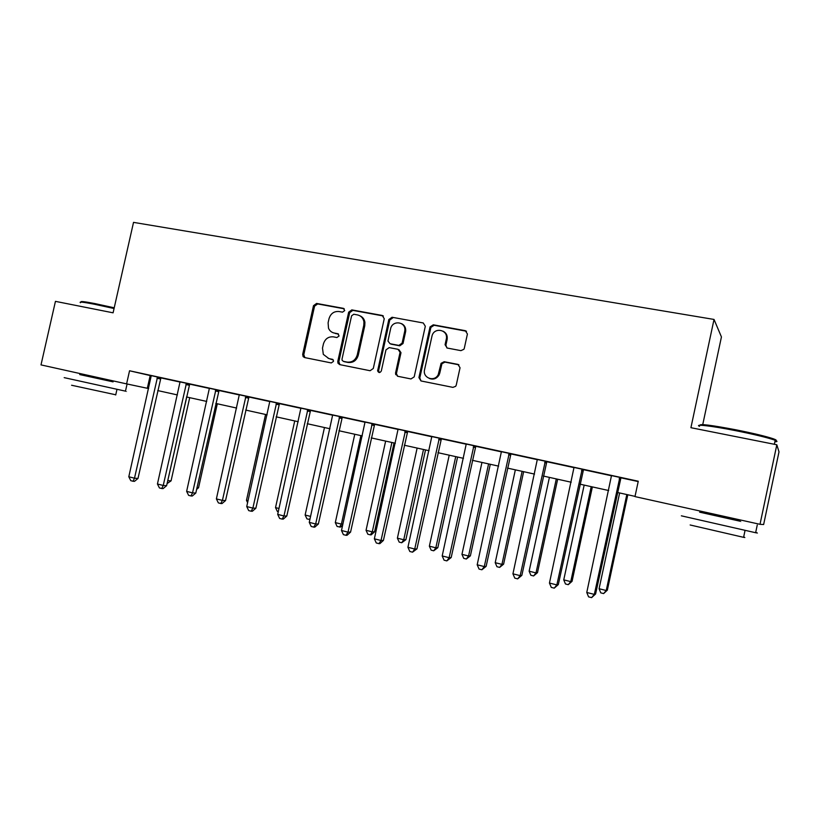 <?xml version="1.0" encoding="UTF-8"?>
<svg xmlns="http://www.w3.org/2000/svg" width="820" height="820" viewBox="0 0 820 820"><rect width="100%" height="100%" fill="white"/><g stroke="black" fill="none" stroke-linecap="round" stroke-linejoin="round"><path stroke-width="1.23" d="M344.718 310.575L343.354 308.34L316.582 303.441L313.486 305.686L302.683 354.353L303.113 356.608L304.579 357.561L331.28 362.932L333.484 361.374L333.34 360.072L328.646 358.412L323.305 354.363L322.496 348.09L323.408 344.01C325.058 338.824 328.389 336.446 333.412 336.856L336.897 337.532L339.101 335.964L337.748 333.709L334.263 333.043C331.557 332.448 329.64 330.829 328.502 328.195L328.103 322.793L329.005 318.724C330.655 313.537 333.996 311.139 339.019 311.518L342.514 312.164L344.718 310.575M460.932 350.642L463.894 349.289L464.294 348.326L467.42 334.006L465.299 330.675L433.298 324.812L430.049 326.903L418.928 377.61L420.988 380.952L452.906 387.368L455.664 386.322L456.258 385.072L460.04 367.76L457.929 364.387L444.173 361.722L441.098 363.311L438.228 374.617C434.528 382.417 422.351 377.999 424.565 369.717L432.089 335.616C434.672 326.616 448.663 330.04 446.295 339.131L445.075 344.707L447.177 348.039L460.932 350.642M760.007 524.318L634.977 496.602L638.268 481.227L129.55 370.773L126.598 383.883L41 364.9L55.442 301.36L113.088 312.82L133.527 222.374L714.025 319.441L690.922 427.702L776.827 444.778L760.007 524.318L763.635 524.534L779 451.861L776.827 444.778M384.252 318.703L382.253 315.464L351.831 309.888L348.674 312.154L337.789 361.374L337.953 363.168L339.726 364.623L370.086 370.722L373.295 368.477L384.252 318.703M392.052 317.258L423.253 322.967L425.313 326.257L414.202 376.862L410.974 378.942L397.577 376.247L395.496 373.305L400.078 352.282L397.997 349.299L389.192 347.608L385.964 349.873L381.32 370.958C379.947 373.069 378.707 373.038 377.62 370.845L388.823 319.544L392.052 317.258L423.253 322.967M129.55 370.773L151.29 375.806M160.833 377.876L180.082 382.058M189.615 384.129L209.418 388.434M218.95 390.505L239.337 394.933M248.86 397.003L269.841 401.554M279.364 403.624L300.95 408.319M310.462 410.379L332.694 415.207M342.186 417.267L365.074 422.238M374.555 424.299L398.12 429.424M407.581 431.474L431.843 436.752M441.293 438.803L466.283 444.225M475.702 446.275L501.45 451.871M510.839 453.911L537.366 459.671M546.725 461.701L574.061 467.636M583.389 469.665L611.556 475.784M620.853 477.804L638.196 481.565M160.915 377.743L151.269 375.642M189.697 383.985L180.062 381.894M219.042 390.361L209.397 388.27M248.952 396.859L239.317 394.768M279.456 403.481L269.821 401.39M310.555 410.236L300.93 408.145M342.278 417.124L332.664 415.043M374.648 424.155L365.043 422.074M407.683 431.33L398.089 429.249M441.385 438.649L431.822 436.568M475.805 446.121L466.252 444.05M510.942 453.757L501.42 451.687M546.837 461.547L537.336 459.487M583.491 469.511L574.031 467.451M620.955 477.65L611.515 475.6M702.74 424.606L721.436 336.928L714.025 319.441M126.598 383.883L148.645 388.557M157.737 390.576L177.417 394.933M186.499 396.952L206.742 401.441M215.814 403.45L236.642 408.063M245.703 410.072L267.135 414.817M276.166 416.827L298.224 421.716M307.244 423.714L329.947 428.747M338.947 430.736L362.317 435.922M371.286 437.911L395.342 443.241M404.291 445.219L429.055 450.713M437.972 452.691L463.474 458.339M472.351 460.307L498.621 466.129M507.467 468.097L534.527 474.093M543.322 476.041L571.202 482.221M579.955 484.159L608.676 490.524M617.388 492.461L635.028 496.366M438.679 375.621L437.736 375.437M446.767 335.052L446.439 336.579M150.183 375.56L147.323 388.27M396.019 373.11L395.681 374.648M333.32 332.797L334.263 333.043M338.527 334.088L335.298 333.473M328.123 358.289L328.646 358.412M332.797 359.406L329.702 358.781M344.236 308.802L317.658 303.933L314.562 306.178L303.789 354.742L304.907 357.633M383.37 315.977L352.836 310.38L349.689 312.635L338.834 361.753L339.972 364.674M353.789 314.234L351.585 315.823L342.022 359.078L342.104 360.257L343.385 361.353L347.085 362.091C352.18 362.553 355.562 360.164 357.243 354.927L363.793 325.232L363.926 321.819C363.178 318.068 361.046 315.761 357.51 314.921L353.789 314.234M343.939 361.558L343.385 361.353M359.918 315.803C362.676 316.991 364.346 319.154 364.91 322.28L364.777 325.683L358.248 355.316C356.567 360.544 353.194 362.922 348.111 362.46L344.41 361.722M398.971 349.72L400.99 352.682L396.419 373.654L397.679 376.267M392.985 317.729L389.756 320.015L378.625 370.578L379.322 372.567M404.66 331.505L404.783 330.808C406.33 321.594 392.206 319.718 390.586 328.871L387.962 341.048L390.043 343.723L398.858 345.404L402.107 343.129L404.66 331.505L405.562 331.946L405.685 331.26C405.941 327.662 404.547 325.12 401.503 323.623M405.562 331.946L403.02 343.539L399.77 345.814L390.986 344.133M443.179 331.229C446.387 332.981 447.699 335.769 447.115 339.572L445.906 345.128L446.91 347.967M429.331 378.461C433.37 379.937 436.609 378.768 439.069 374.965L439.817 372.915L438.977 372.557M458.944 364.818L445.004 362.112L441.939 363.69L439.817 372.915M466.518 331.249L434.139 325.273L430.91 327.364L419.809 377.948L421.029 380.962M167.751 480.602L171.062 480.868L189.707 397.659M167.608 481.248L186.652 396.982M171.062 480.868L167.085 483.574M157.542 376.954L134.49 478.203L128.801 476.768L151.269 375.591M160.946 377.692L137.986 478.46L134.49 478.203L133.076 481.258L130.8 480.674L128.801 476.768M137.986 478.46L134.48 481.35L133.076 481.258M196.995 487.654L198.553 487.756L217.31 403.778M198.553 487.756L196.615 489.386M265.557 414.469L246.471 500.333L248.04 500.723M247.599 502.67L246.471 500.333M186.447 383.237L163.231 485.471L157.44 484.005L180.051 381.843M189.727 383.944L166.614 485.686L163.231 485.471L161.745 488.525L159.428 487.941L157.44 484.005M166.614 485.686L163.098 488.607L161.745 488.525M215.916 389.633L192.536 492.871L186.632 491.375L209.397 388.219M219.073 390.32L195.796 493.056L192.536 492.871L190.968 495.946L188.61 495.352L186.632 491.375M195.796 493.056L192.28 496.018L190.968 495.946M245.959 396.152L222.415 500.415L216.388 498.898L239.307 394.707M248.983 396.808L225.541 500.559L222.415 500.415L220.764 503.511L218.366 502.896L216.388 498.898M225.541 500.559L222.025 503.562L220.764 503.511M294.739 420.937L275.52 507.611L278.995 508.482M278.287 511.67L277.355 511.434L275.52 507.611M276.596 402.804L252.878 508.113L246.738 506.565L269.811 401.339M279.487 403.43L255.871 508.215L252.878 508.113L251.156 511.219L248.696 510.604L246.738 506.565M255.871 508.215L252.355 511.26L251.156 511.219M81.385 302.129C79.663 301.032 84.173 301.514 94.915 303.584L114.226 307.797M114.062 308.525L94.31 304.21C83.23 302.067 78.628 301.575 80.504 302.723M125.511 390.976C127.161 391.386 127.141 391.447 125.47 391.15L64.185 377.641M113.078 381.741L79.735 374.453M115.753 394.789L71.576 385.246M113.057 381.853L79.714 374.566M700.003 425.272C699.47 423.663 711.36 425.16 735.673 429.762C753.252 433.278 765.798 436.291 773.311 438.782C776.427 439.899 777.032 440.514 775.115 440.637M774.88 441.744C777.565 441.785 777.657 441.303 775.187 440.299L774.008 439.858C766.321 437.316 753.457 434.231 735.427 430.613C711.616 425.887 693.997 423.878 699.511 426.338M755.691 532.436C758.244 533.102 758.223 533.205 755.63 532.723L681.358 515.821M740.122 520.977L699.685 512.018M743.648 537.028C745.472 537.541 745.452 537.643 743.586 537.336L690.153 524.984M740.091 521.13C741.475 521.469 741.464 521.499 740.07 521.212L699.655 512.172M324.474 427.527L305.132 515.032L310.585 516.405M309.898 519.501L306.946 518.886L305.132 515.032M310.226 518.025L309.345 519.49M307.838 409.59L283.956 515.964L277.693 514.386L300.919 408.093M310.585 410.184L286.805 516.026L283.956 515.964L282.141 519.091L279.64 518.455L277.693 514.386M286.805 516.026L283.289 519.101L282.141 519.091M354.773 434.251L335.298 522.596L341.397 524.123L360.902 435.604M342.657 525.189L340.526 527.096L337.112 526.481L335.298 522.596M339.541 527.096L341.397 524.123L342.883 524.134M339.716 416.519L315.659 523.98L309.263 522.361L332.664 414.981M364.787 321.614L364.018 323.326M342.309 417.083L318.365 523.99L315.659 523.98L313.752 527.106L311.2 526.46L309.263 522.361M318.365 523.99L314.839 527.106L313.752 527.106M405.746 330.593L405.541 331.126M385.646 441.088L366.048 530.304L372.27 531.862L374.555 531.842L394.061 442.954M374.555 531.842L371.255 534.824L370.332 534.845L372.27 531.862L391.898 442.472M370.332 534.845L367.852 534.22L366.048 530.304M405.336 327.764L404.824 329.158M372.239 423.581L348.008 532.149L341.489 530.499L365.043 422.013M374.678 424.104L350.56 532.118L348.008 532.149L346.019 535.296L343.406 534.64L341.489 530.499M350.56 532.118L347.044 535.275L346.019 535.296M446.285 334.047L446.111 335.052M417.134 448.068L397.392 538.166L403.737 539.755L405.88 539.683L425.518 449.924M405.88 539.683L401.718 542.748L403.737 539.755L423.499 449.483M401.718 542.748L399.186 542.112L397.392 538.166M405.439 430.787L381.023 540.493L374.361 538.812L398.079 429.188M407.714 431.279L383.411 540.411L381.023 540.493L378.932 543.65L376.277 542.973L374.361 538.812M383.411 540.411L379.896 543.619L378.932 543.65M449.227 455.182L429.362 546.181L435.83 547.801L437.818 547.688L457.591 457.037M437.818 547.688L433.718 550.804L435.83 547.801L455.725 456.627M433.718 550.804L431.135 550.148L429.362 546.181M439.315 438.146L414.725 549.01L407.929 547.288L431.812 436.517M441.426 438.597L416.949 548.877L414.725 549.01L412.542 552.178L409.826 551.491L407.929 547.288M416.949 548.877L412.542 552.178M481.955 462.439L461.957 554.351L468.558 556.001L470.383 555.847L490.288 464.284M470.383 555.847L466.354 559.014L468.558 556.001L488.587 463.905M466.354 559.014L463.72 558.358L461.957 554.351M473.909 445.649L449.134 557.702L442.195 555.95L466.242 443.989M475.836 446.07L451.184 557.528L449.134 557.702L446.849 560.89L444.081 560.183L442.195 555.95M451.184 557.528L446.849 560.89M515.349 469.839L495.208 562.684L501.942 564.375L503.603 564.16L523.642 471.674M503.603 564.16L499.646 567.399L501.942 564.375L522.104 471.336M499.646 567.399L496.951 566.722L495.208 562.684M509.23 453.327L484.282 566.579L477.189 564.795L501.409 451.625M510.983 453.706L486.137 566.353L484.282 566.579L481.883 569.777L479.054 569.059L477.189 564.795M486.137 566.353L481.883 569.777M549.41 477.394L529.136 571.191L536.003 572.913L537.489 572.657L557.661 479.218M537.489 572.657L533.605 575.947L536.003 572.913L556.298 478.921M533.605 575.947L530.858 575.261L529.136 571.191M545.32 461.158L520.177 575.65L512.941 573.826L537.326 459.425M546.868 461.496L521.848 575.363L520.177 575.65L517.676 578.869L514.786 578.131L512.941 573.826M521.848 575.363L517.676 578.869M584.168 485.091L563.75 579.863L570.761 581.626L572.063 581.318L592.378 486.916M572.063 581.318L568.26 584.67L570.761 581.626L591.199 486.649M568.26 584.67L565.462 583.973L563.75 579.863M582.179 469.163L556.852 584.916L549.451 583.051L574.02 467.39M583.532 469.46L558.317 584.568L556.852 584.916L554.238 588.145L551.286 587.397L549.451 583.051M558.317 584.568L554.238 588.145M619.633 492.953L599.082 588.719L606.236 590.513L607.353 590.154L627.802 494.767M607.353 590.154L603.633 593.577L606.236 590.513L626.818 494.552M603.633 593.577L600.773 592.86L599.082 588.719M619.858 477.342L594.336 594.387L586.771 592.481L611.505 475.538M620.986 477.588L595.597 593.977L594.336 594.387L591.599 597.626L588.586 596.857L586.771 592.481M595.597 593.977L591.599 597.626M344.133 308.709L343.354 308.34M338.373 333.965L337.748 333.709M303.789 354.742L302.683 354.353M314.562 306.178L313.486 305.686M317.658 303.933L316.582 303.441M338.834 361.753L337.789 361.374M349.689 312.635L348.674 312.154M352.836 310.38L351.831 309.888M383.207 315.946L382.253 315.464M348.111 362.46L347.085 362.091M358.248 355.316L357.243 354.927M364.777 325.683L363.793 325.232M396.48 373.284L395.547 372.936M400.939 352.989L400.027 352.59M378.625 370.578L377.661 370.22M389.756 320.015L388.823 319.544M399.77 345.814L398.858 345.404M403.02 343.539L402.107 343.129M445.906 345.128L445.075 344.707M447.115 339.572L446.295 339.131M441.683 364.398L440.852 364.018M445.004 362.112L444.173 361.722M458.728 364.767L457.929 364.387M419.809 377.948L418.928 377.61M430.848 327.58L429.998 327.118M434.139 325.273L433.298 324.812M466.078 331.126L465.299 330.675M157.348 377.261L160.72 378.04M156.968 378.204L160.341 378.973M186.253 383.545L189.512 384.293M185.863 384.488L189.123 385.236M215.721 389.941L218.848 390.668M215.322 390.894L218.458 391.622M245.764 396.47L248.757 397.167M245.364 397.433L248.357 398.13M276.391 403.122L279.251 403.799M275.991 404.096L278.851 404.762M307.633 409.908L310.349 410.553M307.223 410.902L309.939 411.537M339.511 416.837L342.073 417.452M339.09 417.831L341.663 418.436M372.034 423.899L374.443 424.483M371.614 424.904L374.022 425.477M405.223 431.115L407.468 431.658M404.793 432.13L407.038 432.663M439.1 438.474L441.17 438.977M438.669 439.499L440.74 440.002M473.683 445.988L475.579 446.459M473.253 447.023L475.149 447.484M509.005 453.665L510.716 454.095M508.564 454.71L510.276 455.131M545.085 461.506L546.602 461.885M544.644 462.562L546.161 462.941M581.954 469.511L583.266 469.85M581.493 470.577L582.815 470.916M619.623 477.691L620.72 477.988M619.161 478.777L620.258 479.064M304.22 356.987L303.113 356.608M338.998 363.537L337.953 363.168M364.91 322.28L363.926 321.819M396.419 373.654L395.496 373.305M400.99 352.682L400.078 352.282M378.584 371.204L377.62 370.845M405.685 331.26L404.783 330.808M439.069 374.965L438.228 374.617M441.939 363.69L441.098 363.311M430.91 327.364L430.049 326.903M113.047 381.894L113.262 380.921M116.952 389.449L115.712 394.984M125.47 391.15L126.874 384.949M740.07 521.212L740.337 519.962M774.346 444.286L775.187 440.299M745.021 530.56L743.586 537.336M755.63 532.723L757.249 525.066M773.311 438.782L774.008 439.858M404.885 431.812L407.13 432.345"/></g></svg>
